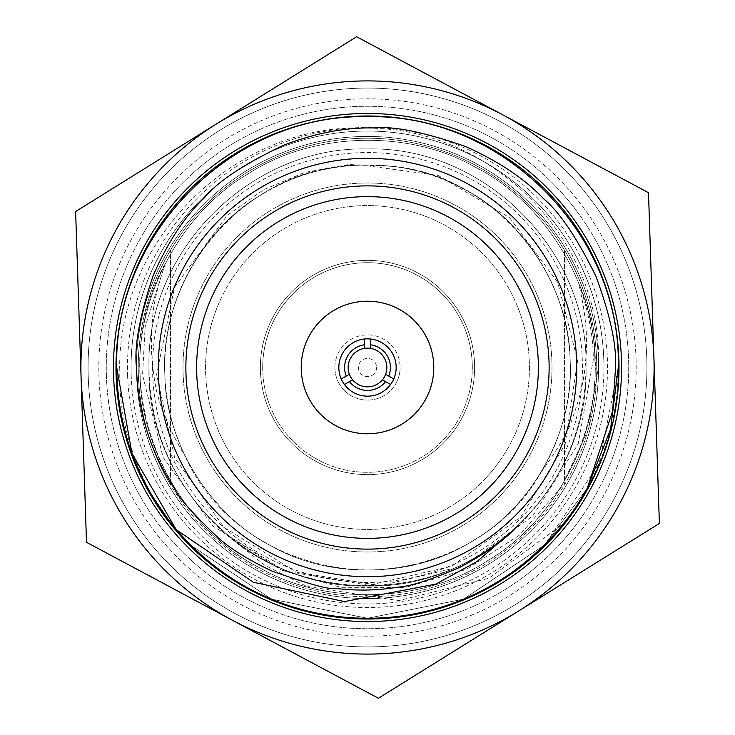 <?xml version="1.0" encoding="UTF-8"?>
<svg xmlns="http://www.w3.org/2000/svg" width="735" height="735" viewBox="0 0 735 735"><rect width="100%" height="100%" fill="white"/><g stroke="black" fill="none" stroke-linecap="round" stroke-linejoin="round"><path stroke-width="0.55" stroke-dasharray="3.67 2.76" d="M376.614 367.5A9.114 9.114 0 0 1 367.5 376.614A9.114 9.114 0 0 1 358.386 367.5A9.114 9.114 0 0 1 367.5 358.386A9.114 9.114 0 0 1 376.614 367.5M334.903 367.5A32.597 32.597 0 0 0 367.5 400.097A32.597 32.597 0 0 0 400.097 367.5A32.597 32.597 0 0 1 367.5 400.097A32.597 32.597 0 0 1 334.903 367.5A32.597 32.597 0 0 1 367.5 334.903A32.597 32.597 0 0 1 400.097 367.5A32.597 32.597 0 0 0 367.5 334.903A32.597 32.597 0 0 0 334.903 367.5M344.439 384.515L352.579 379.811M348.105 374.997L341.233 378.966M393.767 378.966L385.627 374.262M385.563 381.63L390.561 384.515M364.294 339.019L364.294 348.427M370.706 348.427L370.706 339.019M386.849 367.5A19.349 19.349 0 0 0 367.5 348.151A19.349 19.349 0 0 0 348.151 367.5A19.349 19.349 0 0 0 367.5 386.849A19.349 19.349 0 0 0 386.849 367.5M338.844 367.5A28.656 28.656 0 0 0 367.5 396.156A28.656 28.656 0 0 0 396.156 367.5A28.656 28.656 0 0 0 367.5 338.844A28.656 28.656 0 0 0 338.844 367.5M433.779 367.5A66.279 66.279 0 0 0 367.5 301.221A66.279 66.279 0 0 0 301.221 367.5A66.279 66.279 0 0 0 367.5 433.779A66.279 66.279 0 0 0 433.779 367.5M262.698 367.5A104.802 104.802 0 0 0 367.5 472.302A104.802 104.802 0 0 0 472.302 367.5A104.802 104.802 0 0 1 367.5 472.302A104.802 104.802 0 0 1 262.698 367.5A104.802 104.802 0 0 1 367.5 262.698A104.802 104.802 0 0 1 472.302 367.5A104.802 104.802 0 0 0 367.5 262.698A104.802 104.802 0 0 0 262.698 367.5M538.378 367.5A170.878 170.878 0 0 1 367.5 538.378A170.878 170.878 0 0 1 196.622 367.5A170.878 170.878 0 0 1 367.5 196.622A170.878 170.878 0 0 1 538.378 367.5M587.293 488.233L544.819 544.819L463.463 599.181L367.5 618.273L271.537 599.181L190.181 544.819L176.271 529.724L190.181 544.819L271.537 599.181L367.5 618.273L463.463 599.181L544.819 544.819L587.293 488.233C545.811 566.841 456.72 619.173 367.5 618.273C233.583 621.773 113.227 501.417 116.727 367.5C113.227 501.417 233.583 621.773 367.5 618.273C501.417 621.773 621.773 501.417 618.273 367.5L599.181 463.463L544.819 544.819L463.463 599.181L367.5 618.273L271.537 599.181L190.181 544.819L169.647 521.574M119.658 367.5C120.549 378.892 114.835 426.658 151.869 495.519A250.773 250.773 0 0 0 564.232 523.008L489.032 578.206L398.6 600.633L306.587 586.337L264.83 565.288L228.098 535.787L281.312 570.038L342.133 587.734L405.527 587.44L466.321 569.386L519.608 535.062L561.237 487.305L588.147 430.021L598.308 367.5C604.611 244.479 495.565 128 367.5 128.175C239.932 121.762 119.364 234.888 119.658 367.5M512.69 530.817C430.177 607.579 290.426 602.893 212.975 522.025C171.264 478.954 149.931 427.448 148.975 367.5C145.916 250.8 250.8 145.916 367.5 148.975C484.2 145.916 589.084 250.8 586.025 367.5C589.084 484.2 484.2 589.084 367.5 586.025C250.8 589.084 145.916 484.2 148.975 367.5C145.916 250.8 250.8 145.916 367.5 148.975C484.2 145.916 589.084 250.8 586.025 367.5C589.084 484.2 484.2 589.084 367.5 586.025C250.8 589.084 145.916 484.2 148.975 367.5C145.916 250.8 250.8 145.916 367.5 148.975C484.2 145.916 589.084 250.8 586.025 367.5C589.084 484.2 484.2 589.084 367.5 586.025C250.8 589.084 145.916 484.2 148.975 367.5C145.916 250.8 250.8 145.916 367.5 148.975C484.2 145.916 589.084 250.8 586.025 367.5C585.069 427.448 563.736 478.954 522.025 522.025C446.301 600.706 311.475 607.836 228.098 535.787M564.232 523.008C599.852 476.712 617.869 424.876 618.273 367.5C621.773 233.583 501.417 113.227 367.5 116.727C233.583 113.227 113.227 233.583 116.727 367.5C113.227 501.417 233.583 621.773 367.5 618.273C501.417 621.773 621.773 501.417 618.273 367.5C621.773 233.583 501.417 113.227 367.5 116.727C233.583 113.227 113.227 233.583 116.727 367.5C113.227 233.583 233.583 113.227 367.5 116.727C501.417 113.227 621.773 233.583 618.273 367.5M170.465 484.742C149.196 448.552 138.446 409.478 138.226 367.5C138.446 325.522 149.196 286.448 170.465 250.258L170.465 484.742C149.196 448.552 138.446 409.478 138.226 367.5A229.274 229.274 0 0 1 367.5 138.226A229.274 229.274 0 0 1 596.774 367.5C596.554 325.522 585.804 286.448 564.535 250.258C585.804 286.448 596.554 325.522 596.774 367.5C596.554 409.478 585.804 448.552 564.535 484.742L564.535 250.258L564.535 484.742C585.804 448.552 596.554 409.478 596.774 367.5A229.274 229.274 0 0 1 367.5 596.774A229.274 229.274 0 0 1 138.226 367.5A229.274 229.274 0 0 1 367.5 138.226A229.274 229.274 0 0 1 596.774 367.5A229.274 229.274 0 0 1 367.5 596.774A229.274 229.274 0 0 1 138.226 367.5A229.274 229.274 0 0 1 367.5 138.226A229.274 229.274 0 0 1 596.774 367.5A229.274 229.274 0 0 1 367.5 596.774A229.274 229.274 0 0 1 138.226 367.5A229.274 229.274 0 0 1 367.5 138.226A229.274 229.274 0 0 1 596.774 367.5A229.274 229.274 0 0 1 367.5 596.774A229.274 229.274 0 0 1 138.226 367.5C138.446 325.522 149.196 286.448 170.465 250.258L170.465 484.742M152.558 367.5A214.942 214.942 0 0 0 367.5 582.442A214.942 214.942 0 0 0 582.442 367.5A214.942 214.942 0 0 0 367.5 152.558A214.942 214.942 0 0 0 152.558 367.5M474.617 367.5A107.117 107.117 0 0 0 367.5 260.383A107.117 107.117 0 0 0 260.383 367.5A107.117 107.117 0 0 0 367.5 474.617A107.117 107.117 0 0 0 474.617 367.5A107.117 107.117 0 0 0 367.5 260.383A107.117 107.117 0 0 0 260.383 367.5A107.117 107.117 0 0 0 367.5 474.617A107.117 107.117 0 0 0 474.617 367.5M576.709 367.5A209.209 209.209 0 0 1 367.5 576.709A209.209 209.209 0 0 1 158.291 367.5A209.209 209.209 0 0 1 367.5 158.291A209.209 209.209 0 0 1 576.709 367.5A209.209 209.209 0 0 1 367.5 576.709A209.209 209.209 0 0 1 158.291 367.5A209.209 209.209 0 0 1 367.5 158.291A209.209 209.209 0 0 1 576.709 367.5A209.209 209.209 0 0 1 367.5 576.709A209.209 209.209 0 0 1 158.291 367.5A209.209 209.209 0 0 1 367.5 158.291A209.209 209.209 0 0 1 576.709 367.5M529.42 367.5A161.921 161.921 0 0 1 367.5 529.42A161.921 161.921 0 0 1 205.579 367.5A161.921 161.921 0 0 1 367.5 205.579A161.921 161.921 0 0 1 529.42 367.5A161.921 161.921 0 0 1 367.5 529.42A161.921 161.921 0 0 1 205.579 367.5A161.921 161.921 0 0 1 367.5 205.579A161.921 161.921 0 0 1 529.42 367.5M551.994 367.5A184.494 184.494 0 0 1 367.5 551.994A184.494 184.494 0 0 1 183.006 367.5A184.494 184.494 0 0 1 367.5 183.006A184.494 184.494 0 0 1 551.994 367.5A184.494 184.494 0 0 1 367.5 551.994A184.494 184.494 0 0 1 183.006 367.5A184.494 184.494 0 0 1 367.5 183.006A184.494 184.494 0 0 1 551.994 367.5M603.812 359.727A236.44 236.44 0 0 1 375.273 603.812A236.44 236.44 0 0 1 131.188 375.273A236.44 236.44 0 0 1 359.727 131.188A236.44 236.44 0 0 1 603.812 359.727A236.44 236.44 0 0 1 375.273 603.812A236.44 236.44 0 0 1 131.188 375.273A236.44 236.44 0 0 1 359.727 131.188A236.44 236.44 0 0 1 603.812 359.727A236.44 236.44 0 0 0 359.727 131.188A236.44 236.44 0 0 0 131.188 375.273M360.416 164.861C251.453 165.109 159.284 266.842 164.842 374.161A202.768 202.768 0 0 1 360.416 164.861L438.078 175.435L509.603 217.698L557.736 282.415L577.591 360.591L565.086 444.601L520.656 517.063L451.501 566.345L368.759 585.271L285.088 571.104L213.04 526.122L163.096 457.39L142.553 374.896L145.153 326.744L165.43 263.011C106.29 368.713 153.753 513.774 260.291 568.137C326.772 606.2 423.819 603.012 487.654 560.658C553.859 522.116 599.622 436.48 594.863 360.021C594.587 283.416 543.294 200.967 474.709 166.863C408.228 128.8 311.181 131.988 247.346 174.342C181.141 212.884 135.378 298.52 140.137 374.979C140.413 451.584 191.706 534.033 260.291 568.137C326.772 606.2 423.819 603.012 487.654 560.658C553.859 522.116 599.622 436.48 594.863 360.021C594.587 283.416 543.294 200.967 474.709 166.863C408.228 128.8 311.181 131.988 247.346 174.342C181.141 212.884 135.378 298.52 140.137 374.979C140.413 451.584 191.706 534.033 260.291 568.137C326.772 606.2 423.819 603.012 487.654 560.658C553.859 522.116 599.622 436.48 594.863 360.021C594.587 283.416 543.294 200.967 474.709 166.863C408.228 128.8 311.181 131.988 247.346 174.342C181.141 212.884 135.378 298.52 140.137 374.979C140.413 451.584 191.706 534.033 260.291 568.137C326.772 606.2 423.819 603.012 487.654 560.658C579.097 506.645 621.498 378.718 578.463 282.405C585.731 312.899 588.119 338.881 585.657 360.325C584.518 378.598 579.961 398.296 571.968 419.419C569.34 429.699 559.059 447.284 541.144 472.192A202.768 202.768 0 0 0 570.158 360.839C574.393 428.983 533.61 505.322 474.599 539.674C417.7 577.416 331.2 580.264 271.941 546.335C210.807 515.933 165.09 442.442 164.842 374.161C160.607 306.017 201.39 229.678 260.401 195.326C317.3 157.584 403.8 154.736 463.059 188.665C524.193 219.067 569.91 292.558 570.158 360.839C574.393 428.983 533.61 505.322 474.599 539.674C417.7 577.416 331.2 580.264 271.941 546.335C210.807 515.933 165.09 442.442 164.842 374.161C160.607 306.017 201.39 229.678 260.401 195.326C317.3 157.584 403.8 154.736 463.059 188.665C524.193 219.067 569.91 292.558 570.158 360.839C574.393 428.983 533.61 505.322 474.599 539.674C377.634 602.7 232.967 563.745 184.862 455.581A202.768 202.768 0 0 1 164.842 374.161C165.09 442.442 210.807 515.933 271.941 546.335C331.2 580.264 417.7 577.416 474.599 539.674C533.61 505.322 574.393 428.983 570.158 360.839C569.91 292.558 524.193 219.067 463.059 188.665C403.8 154.736 317.3 157.584 260.401 195.326C201.39 229.678 160.607 306.017 164.842 374.161C165.09 442.442 210.807 515.933 271.941 546.335C331.2 580.264 417.7 577.416 474.599 539.674C533.61 505.322 574.393 428.983 570.158 360.839C569.91 292.558 524.193 219.067 463.059 188.665C403.8 154.736 317.3 157.584 260.401 195.326C201.39 229.678 160.607 306.017 164.842 374.161C165.09 442.442 210.807 515.933 271.941 546.335C362.484 596.995 490.19 563.552 541.144 472.192M393.501 166.413C488.132 175.141 569.156 265.298 570.158 360.839A202.768 202.768 0 0 0 393.501 166.413L348.666 164.53L304.768 172.413L263.617 189.703L227.106 215.539L174.535 287.229L156.619 374.437L174.691 457.74L223.872 527.289L296.352 572.124L380.555 585.666L463.564 565.904L532.746 516.043L578.151 443.931L593.237 360.077C593.65 337.797 588.726 311.906 578.463 282.405M165.43 263.011C157.547 286.613 153.275 304.933 152.614 317.961C150.693 339.221 151.088 358.074 153.808 374.528C156.224 398.471 166.579 425.491 184.862 455.581M598.437 359.902A231.066 231.066 0 0 0 359.902 136.563A231.066 231.066 0 0 0 136.563 375.098A231.066 231.066 0 0 1 359.902 136.563A231.066 231.066 0 0 1 598.437 359.902A231.066 231.066 0 0 1 375.098 598.437A231.066 231.066 0 0 1 136.563 375.098A231.066 231.066 0 0 1 359.902 136.563A231.066 231.066 0 0 1 598.437 359.902A231.066 231.066 0 0 1 375.098 598.437A231.066 231.066 0 0 1 136.563 375.098A231.066 231.066 0 0 1 359.902 136.563A231.066 231.066 0 0 1 598.437 359.902A231.066 231.066 0 0 1 375.098 598.437A231.066 231.066 0 0 1 136.563 375.098A231.066 231.066 0 0 0 375.098 598.437A231.066 231.066 0 0 0 598.437 359.902M378.378 698.25L86.5 542.292L75.622 211.542L356.622 36.75L648.5 192.708L659.378 523.458L378.378 698.25M88.228 376.688A279.429 279.429 0 0 0 376.688 646.772A279.429 279.429 0 0 0 646.772 358.312A279.429 279.429 0 0 1 376.688 646.772A279.429 279.429 0 0 1 88.228 376.688A279.429 279.429 0 0 1 358.312 88.228A279.429 279.429 0 0 1 646.772 358.312A279.429 279.429 0 0 0 358.312 88.228A279.429 279.429 0 0 0 88.228 376.688A279.429 279.429 0 0 1 358.312 88.228A279.429 279.429 0 0 1 646.772 358.312M106.41 376.09A261.237 261.237 0 0 1 358.91 106.41A261.237 261.237 0 0 1 628.59 358.91A261.237 261.237 0 0 1 376.09 628.59A261.237 261.237 0 0 1 106.41 376.09A261.237 261.237 0 0 1 358.91 106.41A261.237 261.237 0 0 1 628.59 358.91A261.237 261.237 0 0 1 376.09 628.59A261.237 261.237 0 0 1 106.41 376.09M127.605 375.392A240.023 240.023 0 0 0 375.392 607.395A240.023 240.023 0 0 0 607.395 359.608A240.023 240.023 0 0 0 359.608 127.605A240.023 240.023 0 0 0 127.605 375.392M636.032 358.671A268.679 268.679 0 0 1 376.329 636.032A268.679 268.679 0 0 1 98.968 376.329A268.679 268.679 0 0 1 358.671 98.968A268.679 268.679 0 0 1 636.032 358.671"/><path stroke-width="1.1" d="M364.294 348.427A19.349 19.349 0 0 1 370.706 348.427L370.706 339.019A28.656 28.656 0 0 0 364.294 339.019L364.294 348.427A19.349 19.349 0 0 0 349.373 374.262L341.233 378.966A28.656 28.656 0 0 0 344.439 384.515L352.579 379.811A19.349 19.349 0 0 1 349.373 374.262L348.105 374.997M393.767 378.966L385.627 374.262A19.349 19.349 0 0 1 382.421 379.811L390.561 384.515A28.656 28.656 0 0 0 370.706 339.019M352.579 379.811A19.349 19.349 0 0 0 382.421 379.811L385.563 381.63A22.932 22.932 0 0 1 349.437 381.63M370.706 344.798A22.932 22.932 0 0 1 388.76 376.072M385.627 374.262A19.349 19.349 0 0 0 370.706 348.427M344.439 384.515A28.656 28.656 0 0 0 390.561 384.515M364.294 339.019A28.656 28.656 0 0 0 341.233 378.966M433.779 367.5A66.279 66.279 0 0 0 367.5 301.221A66.279 66.279 0 0 0 301.221 367.5A66.279 66.279 0 0 0 367.5 433.779A66.279 66.279 0 0 0 433.779 367.5M176.271 529.724C137.142 482.27 117.297 428.202 116.727 367.5C113.227 233.583 233.583 113.227 367.5 116.727C501.417 113.227 621.773 233.583 618.273 367.5L610.537 429.277L587.293 488.233A250.773 250.773 0 0 1 176.271 529.724L131.978 453.596L116.727 367.5C113.227 233.583 233.583 113.227 367.5 116.727C501.417 113.227 621.773 233.583 618.273 367.5L610.537 429.277L587.293 488.233L612.632 411.076L615.535 367.5C616.738 345.312 610.188 314.856 595.864 276.13C576.883 237.644 559.409 211.818 543.45 198.634C524.588 178.715 498.697 161.36 465.769 146.587C424.444 132.153 393.914 125.933 374.198 127.936C345.009 127.32 314.442 133.237 282.506 145.695C243.064 164.75 217.147 182.004 204.753 197.467C185.018 215.989 167.846 241.98 153.248 275.432C139.567 316.215 133.99 346.902 136.499 367.5C137.721 411.591 150.436 452.089 174.645 488.986C178.458 497.531 192.726 513.554 217.45 537.064C229.485 548.163 247.704 559.51 272.097 571.123C308.571 583.985 329.262 589.7 334.168 588.266C356.429 590.995 377.882 590.591 398.545 587.054C410.534 586.355 430.949 579.786 459.798 567.346C483.896 554.466 501.536 542.292 512.69 530.817L476.978 561.568L435.974 584.059L344.54 601.57L253.364 582.267L176.271 529.724L131.978 453.596L116.727 367.5C113.227 233.583 233.583 113.227 367.5 116.727C501.417 113.227 621.773 233.583 618.273 367.5M169.647 521.574L151.869 495.519M185.872 367.5A181.628 181.628 0 0 1 367.5 185.872A181.628 181.628 0 0 1 549.128 367.5A181.628 181.628 0 0 1 367.5 549.128A181.628 181.628 0 0 1 185.872 367.5M538.378 367.5A170.878 170.878 0 0 0 367.5 196.622A170.878 170.878 0 0 0 196.622 367.5A170.878 170.878 0 0 0 367.5 538.378A170.878 170.878 0 0 0 538.378 367.5M158.291 367.5A209.209 209.209 0 0 0 367.5 576.709A209.209 209.209 0 0 0 576.709 367.5A209.209 209.209 0 0 0 367.5 158.291A209.209 209.209 0 0 0 158.291 367.5M346.24 376.072A22.932 22.932 0 0 1 364.294 344.798M378.378 698.25L86.5 542.292L75.622 211.542L356.622 36.75L648.5 192.708L659.378 523.458L378.378 698.25M81.061 376.917A286.595 286.595 0 0 1 502.556 114.724A286.595 286.595 0 0 1 518.873 610.849A286.595 286.595 0 0 1 81.061 376.917M116.121 375.769A251.508 251.508 0 0 0 375.769 618.879A251.508 251.508 0 0 0 618.879 359.231A251.508 251.508 0 0 0 359.231 116.121A251.508 251.508 0 0 0 116.121 375.769M621.406 359.149A254.044 254.044 0 0 1 375.851 621.406A254.044 254.044 0 0 1 113.594 375.851A254.044 254.044 0 0 1 359.149 113.594A254.044 254.044 0 0 1 621.406 359.149"/></g></svg>
